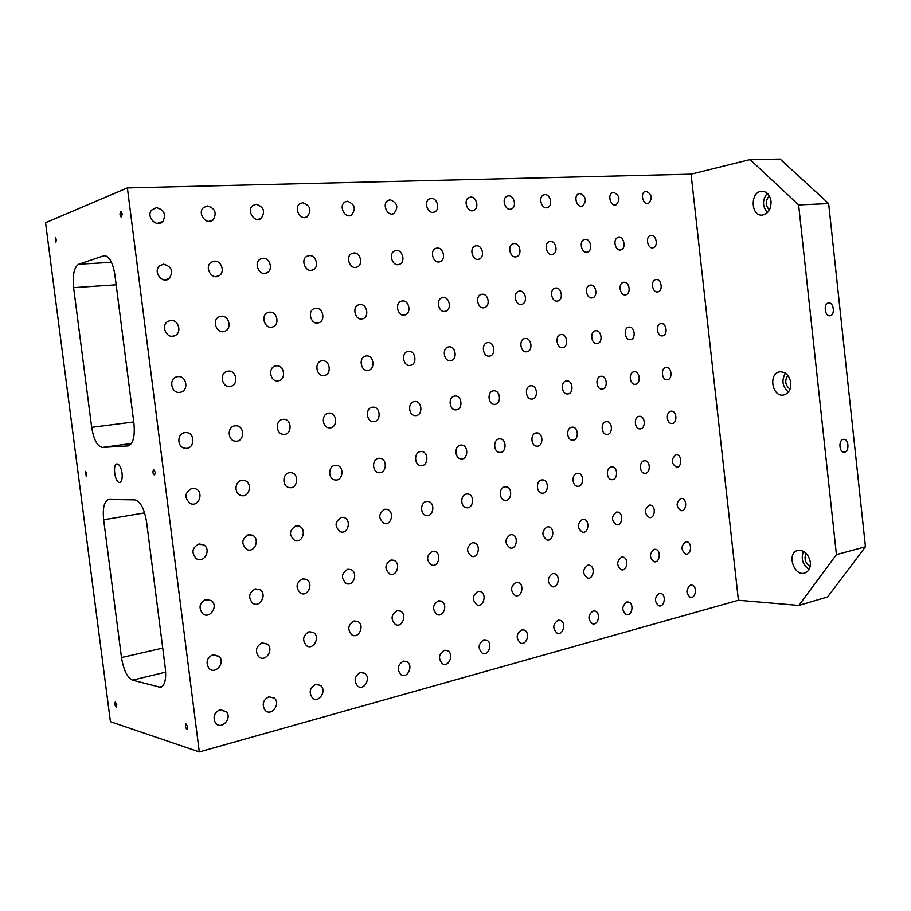 <?xml version="1.0" encoding="UTF-8"?>
<svg xmlns="http://www.w3.org/2000/svg" width="911" height="911" viewBox="0 0 911 911"><rect width="100%" height="100%" fill="white"/><g stroke="black" fill="none" stroke-linecap="round" stroke-linejoin="round"><path stroke-width="1.37" d="M865.45 546.759L836.423 554.594L798.856 605.428L827.632 596.933L865.45 546.759L828.657 203.574L798.628 204.929L750.095 159.562L691.073 174.149L738.422 600.258L798.856 605.428M45.55 222.705L110.425 721.683L199.304 751.928L127.381 187.905L45.55 222.705M122.063 473.105C122.552 478.514 121.778 481.623 119.728 482.431C115.082 483.57 112.19 464.189 116.961 463.927C119.352 464.211 121.049 467.275 122.063 473.105M187.814 727.012L187.233 729.381C185.388 727.923 184.967 726.09 185.958 723.881L187.814 727.012M122.268 213.971L121.334 217.274C119.694 215.417 119.569 213.516 120.935 211.557L122.268 213.971M56.459 239.707L55.742 242.656L55.309 237.486L56.459 239.707M86.841 473.834L86.249 476.373L85.497 471.34L86.841 473.834M116.813 704.795L116.335 706.982C114.809 705.615 114.456 703.941 115.276 701.982L116.813 704.795M155.28 472.422L154.528 475.223C152.763 473.595 152.49 471.739 153.686 469.666L155.28 472.422M134.782 499.866L108.58 499.456C104.173 501.266 102.522 508.042 103.649 519.782L121.493 657.571C123.566 669.995 127.233 677.522 132.494 680.164L160.723 687.361C164.857 685.55 166.394 679.173 165.324 668.23L146.557 521.809C144.291 508.566 140.362 501.255 134.782 499.866M133.951 423.501L114.911 274.963C112.907 262.801 109.411 256.344 104.389 255.604L78.745 264.201C74.144 267.105 72.424 274.928 73.609 287.648L91.681 427.316C93.765 439.751 97.34 446.447 102.419 447.426L128.132 445.9C133.143 443.987 135.09 436.517 133.951 423.501M156.419 207.651C164.082 209.678 166.257 214.244 162.955 221.362C157.227 228.422 145.623 216.989 151.59 210.088L156.419 207.651M207.435 205.943C215.178 208.3 217.069 212.969 213.117 219.927C206.843 225.996 196.89 213.481 203.415 207.651L207.435 205.943M256.185 204.303C263.883 206.922 265.545 211.603 261.184 218.355C254.67 223.628 246.05 210.509 252.825 205.556L256.185 204.303M302.816 202.743C310.389 205.544 311.881 210.213 307.269 216.738C300.687 221.362 293.137 207.936 299.97 203.677L302.816 202.743M347.467 201.251C354.88 204.189 356.212 208.801 351.475 215.11C344.927 219.221 338.243 205.67 345.03 201.969L347.467 201.251M390.261 199.816C397.481 202.846 398.688 207.412 393.905 213.504C387.448 217.182 381.47 203.631 388.143 200.386L390.261 199.816M431.302 198.439C437.417 197.881 440.332 209.689 434.638 211.933C428.318 215.269 422.932 201.775 429.457 198.905L431.302 198.439M470.691 197.118C476.658 196.571 479.402 208.38 473.788 210.407C467.616 213.447 462.72 200.056 469.074 197.505L470.691 197.118M508.554 195.854C514.351 195.318 516.936 207.093 511.424 208.926C505.423 211.716 500.936 198.473 507.12 196.172L508.554 195.854M544.949 194.635C550.586 194.111 553.023 205.818 547.636 207.503C541.806 210.065 537.672 196.981 543.673 194.897L544.949 194.635M579.977 193.451C586.183 196.651 587.026 200.875 582.493 206.114C576.834 208.494 573.008 195.569 578.827 193.69L579.977 193.451M613.707 192.323C619.719 195.523 620.516 199.668 616.087 204.77C610.586 206.991 607.033 194.248 612.67 192.528L613.707 192.323M646.206 191.242C652.037 194.419 652.788 198.507 648.461 203.472C643.132 205.544 639.807 192.984 645.273 191.412L646.206 191.242M163.581 264.167C171.872 266.593 173.716 271.41 169.127 278.618C162.249 284.46 152.604 271.501 159.641 265.796L163.581 264.167M214.358 261.172C221.464 260.375 225.347 272.309 219.095 275.714C211.944 280.622 203.859 266.934 211.215 262.266L214.358 261.172M262.88 258.314C269.929 257.528 273.448 269.85 267.025 272.776C259.829 276.99 252.916 262.994 260.318 259.1L262.88 258.314M309.296 255.592C316.219 254.807 319.454 267.333 312.997 269.872C305.868 273.573 299.856 259.476 307.166 256.162L309.296 255.592M353.741 252.973C360.505 252.199 363.489 264.816 357.078 267.06C350.109 270.339 344.779 256.276 351.942 253.417L353.741 252.973M396.331 250.468C402.924 249.716 405.702 262.334 399.394 264.327C392.595 267.276 387.824 253.315 394.793 250.821L396.331 250.468M437.189 248.054C443.589 247.325 446.196 259.908 440.013 261.685C433.408 264.372 429.092 250.559 435.857 248.339L437.189 248.054M476.419 245.742C482.625 245.036 485.073 257.54 479.038 259.145C472.638 261.594 468.698 247.963 475.246 245.981L476.419 245.742M514.1 243.533C520.124 242.838 522.447 255.239 516.571 256.686C510.365 258.952 506.732 245.503 513.075 243.727L514.1 243.533M550.346 241.392C556.188 240.72 558.375 253.007 552.658 254.328C546.668 256.424 543.298 243.169 549.435 241.563L550.346 241.392M585.226 239.342C590.875 238.682 592.97 250.832 587.413 252.04C581.605 254.01 578.474 240.948 584.407 239.491L585.226 239.342M618.808 237.361C624.286 236.723 626.278 248.737 620.892 249.842C615.278 251.687 612.34 238.83 618.079 237.486L618.808 237.361M651.183 235.459C656.478 234.833 658.391 246.699 653.153 247.724C647.721 249.455 644.965 236.792 650.511 235.573L651.183 235.459M170.721 320.49C178.647 319.431 182.234 332.822 174.81 335.692C166.781 339.735 160.04 325.204 168.136 321.264L170.721 320.49M221.248 316.231C229.071 315.183 232.271 328.894 224.766 331.262C216.807 334.656 211.193 319.886 219.278 316.743L221.248 316.231M269.542 312.166C277.183 311.129 280.087 324.942 272.674 326.947C264.885 329.896 260.056 315.138 267.971 312.519L269.542 312.166M315.741 308.271C323.166 307.269 325.842 321.059 318.577 322.79C311.015 325.409 306.768 310.753 314.454 308.533L315.741 308.271M359.982 304.536C367.167 303.568 369.672 317.267 362.589 318.793C355.267 321.15 351.464 306.677 358.911 304.752L359.982 304.536M402.389 300.96C409.335 300.015 411.681 313.6 404.803 314.955C397.731 317.108 394.281 302.828 401.466 301.131L402.389 300.96M443.065 297.533C449.772 296.622 451.993 310.036 445.331 311.255C438.51 313.247 435.333 299.172 442.279 297.669L443.065 297.533M482.113 294.242C488.603 293.353 490.699 306.608 484.253 307.702C477.671 309.546 474.733 295.711 481.429 294.355L482.113 294.242M519.646 291.076C525.909 290.21 527.902 303.283 521.673 304.297C515.319 306.016 512.574 292.397 519.042 291.178L519.646 291.076M555.733 288.035C561.78 287.193 563.693 300.083 557.657 301.006C551.531 302.623 548.957 289.231 555.198 288.115L555.733 288.035M590.465 285.109C596.295 284.289 598.128 296.997 592.298 297.84C586.388 299.366 583.962 286.202 589.986 285.177L590.465 285.109M623.91 282.285C629.547 281.499 631.312 294.002 625.675 294.788C619.958 296.234 617.669 283.287 623.477 282.353L623.91 282.285M656.136 279.563C661.591 278.8 663.288 291.121 657.833 291.85C652.322 293.228 650.147 280.486 655.749 279.62L656.136 279.563M177.839 376.642C186.903 375.264 189.124 391.366 180.002 392.299C171.2 393.996 168.25 378.361 177.087 376.767L177.839 376.642M228.126 371.119C236.814 369.798 238.933 385.592 230.187 386.435C221.68 388.018 219.016 372.542 227.568 371.21L228.126 371.119M276.192 365.835C284.517 364.559 286.532 380.058 278.151 380.821C269.975 382.324 267.515 367.065 275.76 365.903L276.192 365.835M322.175 360.79C330.146 359.56 332.094 374.74 324.054 375.457C316.197 376.881 313.896 361.861 321.822 360.836L322.175 360.79M366.211 355.95C373.863 354.766 375.731 369.65 368.021 370.31C360.471 371.677 358.296 356.918 365.915 355.996L366.211 355.95M408.424 351.316C415.758 350.166 417.568 364.764 410.166 365.379C402.913 366.689 400.84 352.181 408.174 351.35L408.424 351.316M448.918 346.863C455.967 345.759 457.721 360.073 450.603 360.654C443.623 361.906 441.653 347.66 448.702 346.897L448.918 346.863M487.806 342.593C494.571 341.523 496.267 355.563 489.435 356.11C482.716 357.306 480.826 343.333 487.613 342.616L487.806 342.593M525.169 338.493C531.682 337.457 533.322 351.225 526.752 351.737C520.283 352.899 518.461 339.165 524.998 338.516L525.169 338.493M561.096 334.542C567.371 333.54 568.954 347.057 562.634 347.546C556.405 348.662 554.651 335.18 560.948 334.565L561.096 334.542M595.68 330.75C601.715 329.782 603.264 343.048 597.172 343.504C591.171 344.586 589.485 331.331 595.555 330.761L595.68 330.75M628.989 327.083C634.808 326.149 636.311 339.177 630.435 339.609C624.65 340.657 623.022 327.641 628.875 327.106L628.989 327.083M661.09 323.564C666.693 322.653 668.162 335.453 662.491 335.863C656.911 336.865 655.339 324.077 660.987 323.576L661.09 323.564M184.933 432.6L186.22 432.554C195.842 432.782 194.601 449.897 185.07 448.246C176.882 447.54 176.768 433.283 184.933 432.6M234.981 425.824L235.938 425.767C245.059 425.608 244.603 442.234 235.516 441.152C227.454 440.901 226.953 426.496 234.981 425.824M282.82 419.345L283.572 419.288C292.237 418.912 292.26 435.082 283.583 434.353C275.737 434.388 275.008 419.994 282.82 419.345M328.586 413.15L329.201 413.093C337.457 412.581 337.787 428.341 329.497 427.828C321.902 428.056 321.014 413.776 328.586 413.15M372.428 407.206L372.929 407.171C380.821 406.568 381.356 421.93 373.43 421.588C366.085 421.941 365.095 407.821 372.428 407.206L372.929 407.171M414.448 401.523L414.869 401.478C422.419 400.817 423.091 415.837 415.507 415.598C408.424 416.054 407.365 402.104 414.448 401.523L414.869 401.478M454.76 396.057L455.124 396.023C462.344 395.328 463.13 410.007 455.864 409.848C449.032 410.371 447.927 396.615 454.76 396.057M493.477 390.819L493.796 390.785C500.72 390.067 501.562 404.427 494.593 404.336C488.011 404.894 486.884 391.354 493.477 390.819M530.669 385.774L530.954 385.752C537.604 385.011 538.503 399.075 531.808 399.029C525.453 399.622 524.315 386.287 530.669 385.774M566.448 380.935L566.699 380.912C573.087 380.172 574.021 393.939 567.587 393.928C561.461 394.554 560.311 381.424 566.448 380.935M600.884 376.266L601.112 376.243C607.25 375.503 608.218 389.008 602.023 389.02C596.113 389.657 594.963 376.744 600.884 376.266M634.056 371.779L634.25 371.756C640.16 371.016 641.139 384.26 635.183 384.294C629.478 384.943 628.328 372.223 634.056 371.779M666.021 367.452L666.203 367.429C671.897 366.7 672.887 379.682 667.148 379.739C661.637 380.388 660.498 367.873 666.021 367.452M192.005 488.387L195.079 488.615C204.292 491.223 199.236 507.507 190.41 503.578C183.942 497.713 184.477 492.657 192.005 488.387M241.814 480.359L244.182 480.439C253.099 482.135 249.66 498.317 240.959 495.436C233.888 493.773 234.617 481.11 241.814 480.359M289.425 472.684L291.304 472.695C299.878 473.8 297.498 489.731 289.072 487.533C281.977 486.383 282.296 473.435 289.425 472.684M334.986 465.35L336.523 465.316C344.745 466.022 343.094 481.646 334.963 479.926C327.96 479.14 327.983 466.079 334.986 465.35M378.623 458.313L379.91 458.279C387.779 458.688 386.651 473.982 378.839 472.627C371.984 472.103 371.779 459.03 378.623 458.313L379.91 458.279M420.449 451.571L421.542 451.526C429.081 451.731 428.352 466.705 420.848 465.612C414.163 465.293 413.799 452.266 420.449 451.571M460.579 445.115L461.524 445.058C468.755 445.103 468.322 459.759 461.114 458.871C454.623 458.711 454.122 445.775 460.579 445.115M499.126 438.897L499.945 438.851C506.88 438.783 506.675 453.131 499.74 452.391C493.455 452.357 492.862 439.546 499.126 438.897M536.169 432.93L536.886 432.884C543.548 432.725 543.525 446.777 536.852 446.162C530.76 446.231 530.1 433.556 536.169 432.93M571.789 427.191L572.427 427.145C578.827 426.917 578.94 440.685 572.541 440.172C566.631 440.32 565.913 427.794 571.789 427.191M606.077 421.668L606.658 421.622C612.807 421.337 613.035 434.843 606.863 434.41C601.158 434.615 600.395 422.248 606.077 421.668M639.112 416.35L639.624 416.304C645.546 415.974 645.865 429.218 639.921 428.853C634.398 429.115 633.6 416.896 639.112 416.35M670.94 411.214L671.407 411.18C677.112 410.815 677.511 423.809 671.783 423.501C666.431 423.797 665.611 411.749 670.94 411.214M199.042 543.981L203.46 544.721C211.899 549.082 204.075 564.103 196.195 558.568C191.139 552.499 192.084 547.636 199.042 543.981M248.623 534.711L252.142 535.11C260.58 538.333 254.704 553.717 246.653 549.39C240.994 543.628 241.654 538.731 248.623 534.711M296.007 525.863L298.876 526.057C307.144 528.471 302.68 543.878 294.686 540.439C288.707 534.985 289.14 530.122 296.007 525.863M341.352 517.391L343.743 517.482C351.76 519.293 348.321 534.563 340.509 531.785C334.36 526.604 334.644 521.798 341.352 517.391M384.795 509.272L386.799 509.306C394.543 510.661 391.889 525.727 384.294 523.438C378.099 518.507 378.27 513.781 384.795 509.272M426.439 501.483L428.159 501.483C435.606 502.508 433.545 517.323 426.211 515.421C419.971 514.453 420.176 502.28 426.439 501.483M466.386 494.024L467.878 493.99C475.041 494.753 473.458 509.306 466.375 507.7C460.26 506.96 460.283 494.787 466.386 494.024M504.762 486.85L506.06 486.816C512.961 487.374 511.731 501.642 504.899 500.276C498.932 499.729 498.807 487.601 504.762 486.85M541.646 479.96L542.785 479.915C549.424 480.302 548.49 494.309 541.908 493.147C536.089 492.737 535.85 480.678 541.646 479.96M577.118 473.333L578.132 473.276C584.509 473.538 583.826 487.271 577.483 486.269C571.823 485.996 571.493 474.027 577.118 473.333M611.258 466.944L612.169 466.899C618.318 467.047 617.829 480.53 611.702 479.653C606.214 479.482 605.792 467.628 611.258 466.944M644.157 460.807L644.965 460.75C650.887 460.818 650.556 474.039 644.658 473.276C639.317 473.185 638.85 461.456 644.157 460.807M675.86 454.874L676.6 454.828C682.293 454.817 682.111 467.798 676.417 467.138C671.065 463.357 670.883 459.269 675.86 454.874M206.068 599.392L211.398 600.645C219.004 606.214 209.325 620.015 202.39 613.41C198.347 607.341 199.577 602.672 206.068 599.392M255.41 588.905L259.817 589.656C267.652 594.052 259.942 608.537 252.609 603.139C247.917 597.274 248.851 592.537 255.41 588.905M302.577 578.872L306.255 579.328C314.079 582.801 307.929 597.57 300.471 593.118C295.346 587.515 296.052 582.767 302.577 578.872M347.706 569.273L350.826 569.546C358.524 572.302 353.57 587.117 346.157 583.427C340.771 578.075 341.295 573.349 347.706 569.273L350.826 569.546M390.944 560.071L393.609 560.231C401.113 562.44 397.105 577.164 389.817 574.067C384.294 568.942 384.67 564.285 390.944 560.071M432.406 551.257L434.695 551.337C441.972 553.102 438.715 567.667 431.609 565.048C426.029 560.151 426.291 555.551 432.406 551.257M472.183 542.797L474.175 542.831C481.213 544.254 478.56 558.614 471.659 556.359C466.068 551.656 466.25 547.135 472.183 542.797M510.388 534.666L512.141 534.666C518.928 535.816 516.765 549.948 510.069 548.012C504.523 543.48 504.626 539.039 510.388 534.666M547.101 526.854L548.661 526.831C555.209 527.754 553.433 541.646 546.964 539.972C541.487 535.6 541.533 531.227 547.101 526.854M582.425 519.338L583.803 519.304C590.134 520.044 588.677 533.698 582.425 532.229C577.027 528.004 577.027 523.7 582.425 519.338M616.428 512.107L617.669 512.062C623.762 512.642 622.589 526.057 616.542 524.77C611.247 520.671 611.201 516.446 616.428 512.107M649.179 505.138L650.295 505.093C656.171 505.548 655.225 518.723 649.395 517.585C644.202 513.599 644.134 509.454 649.179 505.138M680.756 498.431L681.758 498.374C687.441 498.716 686.678 511.663 681.041 510.65C675.962 506.778 675.871 502.701 680.756 498.431M213.072 654.633L219.004 656.307C225.86 662.673 214.973 675.461 208.835 668.184C205.533 662.206 206.945 657.685 213.072 654.633M262.174 642.915L267.23 644.031C274.45 649.27 265.42 662.923 258.758 656.751C254.818 650.898 255.957 646.298 262.174 642.915M309.114 631.71L313.441 632.45C320.786 636.755 313.304 650.864 306.403 645.637C302.008 639.989 302.907 635.343 309.114 631.71M354.049 620.995L357.761 621.473C365.083 625.026 358.877 639.328 351.908 634.887C347.193 629.455 347.9 624.821 354.049 620.995M397.082 610.723L400.293 611.03C407.513 613.968 402.343 628.305 395.42 624.513C390.489 619.286 391.047 614.697 397.082 610.723M438.35 600.873L441.152 601.066C448.201 603.503 443.885 617.772 437.064 614.504C432.019 609.493 432.452 604.95 438.35 600.873M477.956 591.421L480.404 591.535C487.271 593.562 483.65 607.694 476.977 604.87C471.875 600.053 472.205 595.566 477.956 591.421M515.99 582.345L518.154 582.414C524.816 584.099 521.775 598.049 515.273 595.589C510.16 590.954 510.399 586.536 515.99 582.345M552.556 573.623L554.48 573.645C560.925 575.057 558.363 588.813 552.043 586.65C546.953 582.175 547.124 577.836 552.556 573.623M587.72 565.23L589.44 565.23C595.68 566.403 593.517 579.954 587.379 578.041C582.345 573.725 582.459 569.455 587.72 565.23M621.575 557.145L623.124 557.133C629.148 558.113 627.326 571.436 621.382 569.751C616.405 565.56 616.474 561.358 621.575 557.145M654.2 549.367L655.59 549.333C661.409 550.153 659.871 563.26 654.121 561.757C649.224 557.691 649.247 553.569 654.2 549.367M685.641 541.863L686.905 541.817C692.531 542.5 691.233 555.391 685.664 554.047C680.859 550.096 680.847 546.042 685.641 541.863M220.052 709.692L226.395 711.696C232.612 718.585 220.929 730.611 215.44 722.878C212.673 717.014 214.21 712.618 220.052 709.692M268.916 696.767L274.45 698.168C281.089 704.032 271.114 716.968 265.067 710.25C261.708 704.465 262.994 699.967 268.916 696.767M315.639 684.4L320.456 685.379C327.322 690.333 318.827 703.839 312.45 698.02C308.647 692.383 309.706 687.839 315.639 684.4M360.357 672.557L364.559 673.24C371.494 677.431 364.275 691.244 357.75 686.199C353.593 680.745 354.47 676.201 360.357 672.557M403.209 661.227L406.875 661.693C413.776 665.235 407.638 679.173 401.079 674.8C396.684 669.539 397.39 665.007 403.209 661.227M444.283 650.352L447.517 650.67C454.316 653.677 449.089 667.626 442.564 663.812C438.009 658.733 438.59 654.246 444.283 650.352M483.718 639.921L486.576 640.126C493.227 642.688 488.751 656.558 482.329 653.221C477.683 648.336 478.138 643.895 483.718 639.921M521.582 629.9L524.121 630.036C530.612 632.211 526.786 645.956 520.488 643.018C515.785 638.315 516.15 633.931 521.582 629.9M557.987 620.266L560.254 620.345C566.562 622.202 563.271 635.798 557.133 633.191C552.408 628.647 552.692 624.331 557.987 620.266M593.004 610.996L595.042 611.03C601.158 612.625 598.333 626.039 592.355 623.728C587.641 619.332 587.868 615.084 593.004 610.996M626.722 602.069L628.556 602.08C634.489 603.446 632.052 616.667 626.233 614.606C621.564 610.347 621.723 606.168 626.722 602.069M659.2 593.482L660.862 593.471C666.601 594.632 664.506 607.66 658.858 605.804C654.246 601.681 654.36 597.57 659.2 593.482M690.515 585.192L692.018 585.169C697.575 586.16 695.765 598.982 690.299 597.32C685.744 593.312 685.812 589.269 690.515 585.192M127.381 187.905L691.073 174.149M199.304 751.928L738.422 600.258M750.095 159.562L780.135 159.072L828.657 203.574M843.279 439.387L843.893 439.33C849.234 439.216 849.314 452.676 843.973 452.118C839.054 452.209 838.393 440.002 843.279 439.387M828.611 302.953C833.872 302.076 835.319 315.377 830.001 315.73C824.762 316.709 823.214 303.397 828.52 302.964L828.611 302.953M803.513 551.292C800.701 558.568 802.557 564.615 809.059 569.432M810.346 562.246C810.665 567.917 808.763 571.516 804.641 573.042C793.652 576.606 786.421 552.806 797.729 550.426C804.276 549.937 808.478 553.877 810.346 562.246M810.164 566.426C805.176 563.009 803.832 558.637 806.144 553.284M785.43 373.157C781.353 380.229 782.344 386.526 788.391 392.026M790.794 382.711C791.044 389.464 788.63 393.563 783.54 394.987C771.97 397.401 768.144 373.009 779.907 371.813C785.726 371.745 789.347 375.378 790.794 382.711M790.008 389.179C785.202 385.216 784.473 380.616 787.844 375.378M767.244 193.291C762.234 199.976 762.291 206.421 767.426 212.639M771.036 201.274C771.15 209.268 768.201 213.88 762.165 215.11C750.402 216.26 750.117 191.173 761.938 191.264C766.903 191.595 769.943 194.931 771.036 201.274M769.419 209.94C765.308 205.419 765.263 200.716 769.294 195.819M836.423 554.594L798.628 204.929M162.386 686.438L158.867 687.315M103.649 519.782L144.621 512.882M131.48 443.441L102.419 447.426M133.758 421.941L91.681 427.316M116.175 284.813L73.609 287.648M111.495 262.334L78.745 264.201M105.38 255.684L103.433 255.797M165.677 672.147L132.494 680.164M162.739 648.074L121.493 657.571M536.317 432.907L536.886 432.884M499.262 438.874L499.945 438.851M197.881 544.311L203.46 544.721M247.997 534.871L252.142 535.11M295.722 525.92L298.876 526.057M341.283 517.402L343.743 517.482M384.852 509.26L386.799 509.306M426.587 501.46L428.159 501.483M466.591 493.99L467.878 493.99M505.001 486.816L506.06 486.816M541.897 479.915L542.785 479.915M577.38 473.287L578.132 473.276M611.532 466.91L612.169 466.899M204.986 599.723L211.398 600.645M254.829 589.053L259.817 589.656M302.35 578.918L306.255 579.328M391.104 560.037L393.609 560.231M432.657 551.212L434.695 551.337M472.49 542.74L474.175 542.831M510.729 534.609L512.141 534.666M547.477 526.797L548.661 526.831M582.801 519.281L583.803 519.304M616.804 512.05L617.669 512.062M649.554 505.081L650.295 505.093M681.121 498.374L681.758 498.374M212.263 654.884L219.004 656.307M261.799 643.018L267.23 644.031M309.045 631.733L313.441 632.45M354.185 620.96L357.761 621.473M397.367 610.666L400.293 611.03M438.726 600.804L441.152 601.066M478.389 591.341L480.404 591.535M516.457 582.266L518.154 582.414M553.034 573.543L554.48 573.645M588.21 565.15L589.44 565.23M622.065 557.065L623.124 557.133M654.679 549.287L655.59 549.333M686.108 541.783L686.905 541.817M219.642 709.817L226.395 711.696M268.836 696.778L274.45 698.168M315.81 684.355L320.456 685.379M360.699 672.489L364.559 673.24M403.653 661.124L406.875 661.693M444.819 650.238L447.517 650.67M484.288 639.807L486.576 640.126M522.185 629.786L524.121 630.036M558.602 620.152L560.254 620.345M593.619 610.882L595.042 611.03M627.326 601.966L628.556 602.08M659.792 593.38L660.862 593.471M691.085 585.09L692.018 585.169M157.204 223.434L162.955 221.362M208.733 221.419L213.117 219.927M257.779 219.449L261.184 218.355M304.593 217.558L307.269 216.738M349.323 215.736L351.475 215.11M392.151 213.994L393.905 213.504M433.203 212.331L434.638 211.933M472.593 210.726L473.788 210.407M510.422 209.188L511.424 208.926M546.782 207.708L547.636 207.503M581.765 206.285L582.493 206.114M615.449 204.918L616.087 204.77M164.435 279.939L169.127 278.618M215.679 276.625L219.095 275.714M264.463 273.425L267.025 272.776M311.015 270.362L312.997 269.872M355.518 267.424L357.078 267.06M398.141 264.611L399.394 264.327M438.988 261.912L440.013 261.685M478.195 259.328L479.038 259.145M515.865 256.834L516.571 256.686M552.066 254.442L552.658 254.328M171.974 336.261L174.81 335.692M222.796 331.638L224.766 331.262M271.227 327.22L272.674 326.947M317.483 322.995L318.577 322.79M361.735 318.952L362.589 318.793M404.131 315.069L404.803 314.955M184.477 432.679L186.22 432.554M234.753 425.858L235.938 425.767M282.706 419.356L283.572 419.288M328.552 413.15L329.201 413.093M191.037 488.615L195.079 488.615M241.301 480.461L244.182 480.439M289.174 472.729L291.304 472.695M334.895 465.362L336.523 465.316M420.529 451.56L421.542 451.526M460.704 445.092L461.524 445.058"/></g></svg>
